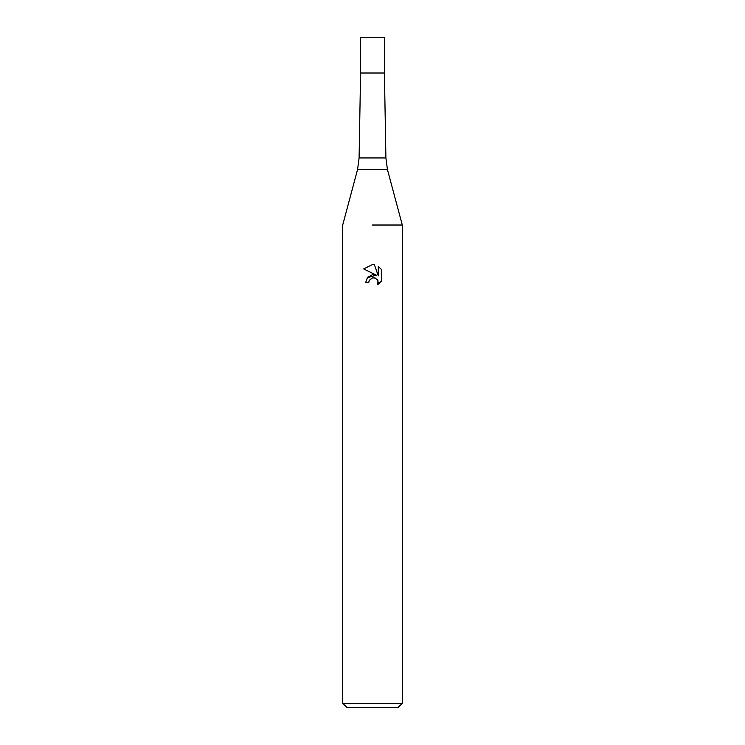 <?xml version="1.0" encoding="UTF-8"?>
<svg xmlns="http://www.w3.org/2000/svg" width="745" height="745" viewBox="0 0 745 745"><rect width="100%" height="100%" fill="white"/><g stroke="black" fill="none" stroke-linecap="round" stroke-linejoin="round"><path stroke-width="1.12" d="M387.428 169.506L357.572 169.506L359.099 157.94L385.901 157.94L387.428 169.506L402.3 225.018L402.3 703.28L342.7 703.28L347.17 707.75L397.83 707.75L402.3 703.28M359.099 157.94L360.58 73.01L384.42 73.01L384.42 37.25L360.58 37.25L360.58 73.01L384.42 73.01L385.901 157.94M372.5 225.018L402.3 225.018L372.5 225.018M372.5 277.848L369.278 280.362L368.775 282.523L365.646 282.523L367.583 277.298L372.5 274.691L376.299 275.147L363.644 268.917L372.5 264.549L374.418 264.754L378.283 275.883L378.283 266.356L381.356 269.457L381.356 281.21L377.79 284.618L377.938 280.669L375.359 278.099L372.5 277.848L374.4 277.81M368.775 282.523L369.092 280.781M377.24 279.505L378.302 282.495L377.799 284.618L381.356 281.21M376.299 275.147L367.201 277.783M369.278 280.362L372.239 277.913M381.356 269.457L378.283 266.356M374.418 264.754L372.761 264.559M372.5 264.549L363.644 268.917M357.572 169.506L342.7 225.018L342.7 703.28"/></g></svg>
